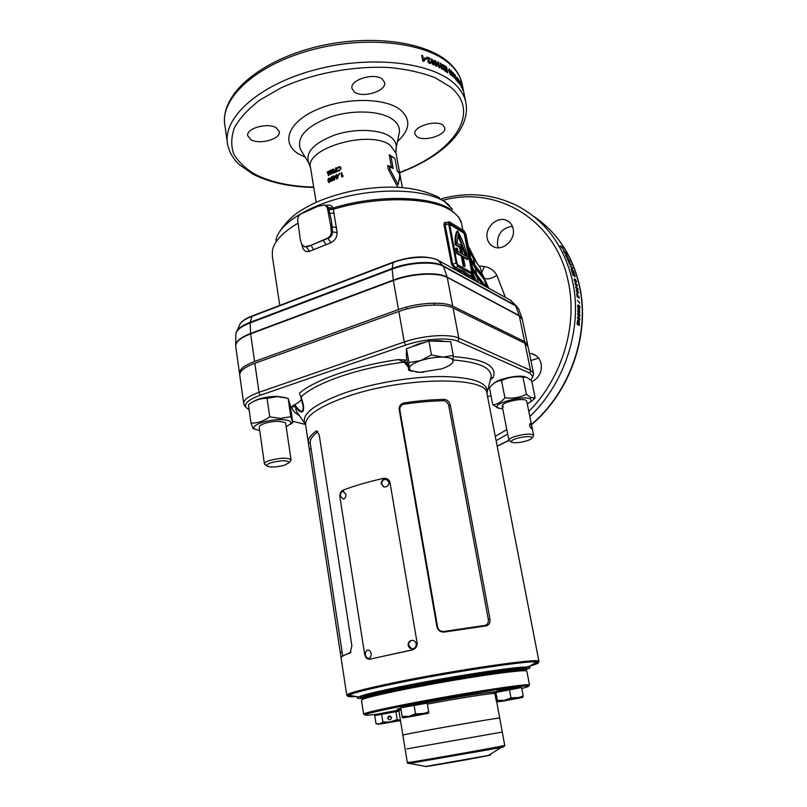 <?xml version="1.0" encoding="UTF-8"?>
<svg xmlns="http://www.w3.org/2000/svg" width="807" height="807" viewBox="0 0 807 807"><rect width="100%" height="100%" fill="white"/><g stroke="black" fill="none" stroke-linecap="round" stroke-linejoin="round"><path stroke-width="1.21" d="M362.575 699.326C361.818 699.064 362.454 698.549 364.482 697.793C373.157 694.474 414.606 685.839 456.217 678.848C497.879 671.817 528.03 668.367 525.629 670.577M526.87 671.202L526.86 671.121C526.618 669.417 494.913 673.28 453.584 680.321C412.296 687.342 372.269 695.705 363.685 698.953L361.465 700.284L363.614 714.114M521.766 688.462L523.471 688.028C527.879 686.868 529.503 686.172 528.353 685.95C525.165 685.274 492.663 689.874 452.808 696.784C412.972 703.674 375.406 711.239 366.993 713.933L364.895 714.77C364.038 715.547 368.648 715.295 378.725 714.024M364.361 714.387L363.765 713.943L365.884 713.085C374.347 710.331 412.367 702.655 452.697 695.674C493.047 688.684 525.932 684.064 529.13 684.78L528.615 685.557M404.539 734.642C415.837 732.03 502.388 716.919 499.694 718.018L494.913 718.623C475.626 721.468 398.89 735.217 402.854 735.096L404.539 734.642M406.859 748.876L502.277 732.05L406.859 748.876M416.2 643.804C415.363 641.02 413.577 639.941 410.854 640.576C408.867 641.484 407.979 643.088 408.191 645.368C409.038 648.213 410.854 649.272 413.638 648.535C415.555 647.587 416.412 646.004 416.2 643.804M410.854 640.576L411.308 640.637C409.341 641.555 408.463 643.139 408.685 645.408L411.943 648.828M371.159 653.488C370.524 650.936 369.283 649.827 367.447 650.149C365.884 650.896 365.218 652.49 365.46 654.931C366.055 657.503 367.256 658.623 369.081 658.28C370.675 657.513 371.361 655.909 371.159 653.488M345.86 494.177L342.854 491.261C341.048 491.917 340.251 493.571 340.463 496.234L343.368 499.14C345.194 498.474 346.021 496.819 345.86 494.177M388.944 482.183L385.988 479.116C382.831 479.065 381.247 480.669 381.237 483.918L384.394 487.004C387.431 486.893 388.944 485.289 388.944 482.183M385.988 479.116L386.392 479.378C383.285 479.348 381.741 480.942 381.751 484.16L383.486 486.772M417.048 642.564L390.084 482.949C389.539 480.468 388.056 478.934 385.635 478.349L383.285 478.39C367.639 481.991 354.212 485.915 343.015 490.152C340.645 491.423 339.626 493.854 339.969 497.445L364.623 654.084C365.43 657.755 367.145 659.46 369.777 659.188L413.184 649.665C416.069 648.243 417.35 645.872 417.048 642.564L417.39 642.634M369.777 659.188L412.044 650.008M443.729 341.452L432.915 341.119M424.986 342.329L412.639 346.566M444.596 341.472C441.288 340.615 436.9 340.483 431.432 341.079M426.409 341.845L418.157 344.014L411.691 346.899M410.743 370.605L408.957 370.1L408.927 362.545L420.477 360.668C413.275 363.2 409.512 365.763 409.189 368.345L410.743 370.605L419.892 372.34L441.52 368.88C447.108 367.003 450.75 364.966 452.455 362.787L453.1 361.334C453.171 358.792 449.731 357.38 442.771 357.108L431.432 354.959L420.477 360.668C428.013 358.237 435.437 357.057 442.771 357.108L453.272 355.463L450.679 341.664L428.88 340.998L406.466 348.685L406.365 356.724L408.776 370.332L412.458 371.361M451.365 363.957L452.858 362.484L453.272 355.463M431.432 354.959L428.88 340.998M408.927 362.545L406.466 348.685M265.392 464.832L264.434 463.914C264.343 462.784 266.179 461.594 269.942 460.373C280.977 457.66 288.018 457.498 291.065 459.889L290.308 461.241M284.568 465.205C276.115 467.344 270.244 467.576 266.946 465.921C266.33 464.913 267.833 463.813 271.455 462.613C281.603 460.222 287.554 460.192 289.289 462.542L284.568 465.205M530.37 423.483C531.732 425.541 532.126 427.266 531.551 428.658L531.42 428.628C529.473 426.752 529.079 425.017 530.229 423.453L530.37 423.483M509.772 440.995L508.914 440.249C508.884 438.998 511.275 437.626 516.107 436.133C525.65 433.762 531.51 433.5 533.659 435.336L533.104 436.456M525.962 441.066C518.608 442.932 513.726 443.235 511.335 441.994C510.77 440.925 512.748 439.684 517.287 438.272C526.043 436.153 530.986 436.022 532.116 437.868C531.682 438.897 529.634 439.966 525.962 441.066M526.719 401.099L525.65 400.121C521.453 398.103 504.133 401.836 502.408 405.114L503.336 406.96M525.337 376.93C519.476 374.478 499.029 378.523 494.318 383.063M492.774 404.721L489.456 387.673L491.322 385.605C494.419 382.478 497.808 380.793 501.5 380.541C508.208 377.313 515.35 376.163 522.926 377.101L527.011 377.414L531.682 380.864L535.152 397.861L531.147 397.7L526.416 394.33C519.698 397.589 512.526 398.749 504.92 397.811C501.228 402.229 497.183 404.539 492.774 404.721L498.756 408.271M527.324 404.075L531.309 401.25L530.159 398.739C522.331 395.057 490.555 404.267 498.111 407.938L502.761 408.967M530.683 401.957L535.152 397.861M501.5 380.541L504.92 397.811M522.926 377.101L526.416 394.33M259.551 426.146C262.84 423.332 268.973 421.698 277.931 421.234L284.942 422.384L285.668 423.382M259.703 430.565L254.911 429.183C249.111 426.056 266.098 419.509 280.14 419.6C288.533 419.731 291.983 421.173 290.48 423.907L286.162 426.742M289.965 424.472L292.81 422.626L290.833 416.654L280.584 418.45L269.73 416.815C263.778 421.153 257.534 423.241 251.007 423.07L253.075 428.578L255.113 429.314M252.147 402.269C257.685 398.668 265.876 396.681 276.72 396.328L285.668 397.69M251.007 423.07L248.425 404.7C254.255 400.363 260.469 398.234 267.056 398.315L277.386 396.63L288.099 398.335L290.117 404.62L292.81 422.626M269.73 416.815L267.056 398.315M290.833 416.654L288.099 398.335M425.471 702.615L401.987 706.74L407.888 705.126L425.471 702.615M408.867 716.979L428.709 713.217L415.504 713.862L409.008 716.364L422.323 714.034L428.678 711.774L427.216 703.139L400.736 707.759L402.34 717.827L408.867 716.979M402.148 716.404L409.008 716.364L402.34 717.827L400.736 707.759M428.709 713.217L428.678 711.774M415.504 713.862L414.062 705.177M519.355 687.08L496.456 691.155L502.973 689.44L519.355 687.08M502.559 701.222L522.674 697.43L510.952 697.863L504.385 700.345L517.307 698.085L523.178 695.927L521.584 687.534L494.741 692.709L496.265 701.021L497.051 701.908L502.559 701.222M497.405 700.436L504.385 700.345L497.051 701.908L497.405 700.436L495.861 692.023M522.734 697.389L523.178 695.927M510.952 697.863L509.378 689.42M387.723 718.422L387.693 718.27C388.439 715.617 389.69 715.325 391.456 717.383L391.506 717.605C390.719 720.278 389.468 720.55 387.723 718.422L387.955 718.886C388.5 716.445 389.68 716.041 391.516 717.675M398.789 710.251L377.807 714.054L398.708 710.069M400.454 720.298L378.18 724.313L400.504 720.621M400.443 720.268L397.205 719.562L390.245 721.952L382.911 722.063L379.623 723.96L376.001 723.586L377.626 724.101M398.961 711.138L374.741 715.587L376.001 723.586M397.205 719.562L395.904 711.502M382.911 722.063L381.63 713.993M469.815 275.742L469.23 276.801L463.178 272.393L454.664 268.741L455.239 267.541L463.823 271.243L470.209 275.812M397.881 187.254L388.49 169.823L387.713 165.496L391.425 166.918L389.206 154.692L394.784 158.384L390.971 156.245L393.191 168.471L389.579 166.948L390.043 169.48L398.123 184.722L399.747 175.714L399.294 173.212L397.246 171.084L395.016 158.918M297.914 223.257C282.591 232.355 274.067 241.505 272.363 250.705L272.373 256.434L279.747 305.419M330.83 226.353L327.319 207.752L324.807 204.887L317.726 206.4L301.031 213.855C298.761 215.247 297.642 217.325 297.672 220.079L300.204 238.822L301.404 243.734L304.138 246.73L311.048 245.348L327.834 237.974C330.164 236.572 331.314 234.464 331.263 231.649L330.83 226.353L332.121 227.019L331.294 220.089L328.55 207.641L326.391 205.361C329.962 204.675 332.131 205.573 332.898 208.065C376.788 194.447 430.756 195.657 450.639 209.427L458.8 217.174L461.654 223.801C460.555 218.889 457.075 214.531 451.214 210.718C431.321 196.969 377.353 195.738 333.331 209.306L337.104 232.608C337.124 237.218 335.026 240.607 330.809 242.776L309.485 251.31C305.873 252.278 303.493 250.715 302.343 246.629L302.01 245.167M498.433 247.759L497.505 244.925C497.082 234.121 502.045 227.907 512.374 226.303M487.246 238.448C484.543 227.604 497.606 215.6 506.897 220.523C510.175 222.137 512.243 224.871 513.121 228.704C515.844 239.386 503.205 251.32 493.965 246.922C490.394 245.348 488.154 242.524 487.246 238.448M530.885 360.568L538.551 358.056M529.402 353.345L531.722 353.668C536.695 355.05 539.843 358.409 541.154 363.745C542.153 371.906 539.056 377.898 531.853 381.731M577.439 320.934L577.116 324.192L579.335 325.473L579.093 320.389L578.367 319.814L577.439 320.934M578.397 317.615L579.92 316.132L579.951 314.922L577.731 313.6L577.711 314.73L579.164 315.598L577.62 317.101L577.56 318.291L579.779 319.592L579.829 318.462L577.61 317.655L579.829 318.462M578.205 309.283L577.792 311.885L579.012 313.298L579.255 310.816L579.365 313.651L579.719 310.382L579.083 309.626L578.619 311.704L577.782 309.333M578.74 305.056L577.873 305.076L577.691 306.277L577.953 307.739L579.305 309.051L579.93 307.638L579.658 306.176L578.74 305.056L577.953 305.177L578.841 306.206M577.378 300.375L579.688 303.15L577.378 300.375M578.326 296.502L577.035 292.759L577.055 296.724L579.265 298.116L579.144 297.016L577.509 296.371M577.025 290.863L578.094 289.552L577.893 288.392L575.673 286.959L575.865 288.049L577.328 288.977L576.238 290.308L576.4 291.448L578.619 292.86L578.458 291.781L576.339 291.045M575.845 284.871L576.46 286.455L574.988 283.378L577.197 284.821L577.419 285.89L575.573 284.952M250.876 139.621C259.481 145.129 281.31 138.925 279.242 131.501L276.357 127.889C267.995 122.16 245.61 128.454 247.779 135.869L250.876 139.621M416.785 136.554C423.766 142.284 446.977 134.991 444.697 127.708L443.013 125.277C436.274 119.325 412.538 126.749 414.949 133.992L416.785 136.554M354.424 91.948C362.625 98.605 387.057 90.888 384.546 82.354L382.326 79.106C374.398 72.186 349.35 80.044 352.003 88.538L354.424 91.948M448.914 71.177L450.901 75.041L450.931 72.812L449.368 69.12L448.773 69.13L448.914 71.177M446.1 67.546L444.132 66.235L443.941 65.286L446.564 67.052L447.693 72.741L445.121 71.026L444.929 70.068L446.856 71.339L446.614 70.098L444.818 68.918L444.637 67.959L446.422 69.15L446.1 67.546M443.376 68.171L440.36 63.148L441.5 68.877L442.236 69.291L441.49 65.528L444.475 70.623L443.336 64.903L442.64 64.469L442.902 68.424M439.522 66.134L440.188 65.861L440.41 66.961L439.583 67.849L438.958 67.526L437.828 61.786L438.594 62.189L439.401 66.275L438.786 66.638M439.916 65.902L439.684 67.294M434.459 62.744L435.346 65.256L437.021 66.396L437.233 64.046L435.286 60.475L434.428 60.606L434.459 62.744M432.138 59.94L433.571 61.06L431.382 58.961L431.059 61.332L433.823 64.923L434.166 63.561L432.522 61.191L431.795 61.332L432.138 59.94M429.97 58.235L426.923 57.085L427.145 58.205L428.89 58.85L427.75 61.302L429.506 63.41L430.282 63.471L430.645 62.23L429.738 61.776L429.334 62.452L428.678 60.878L429.97 58.235L429.334 58.689L427.074 57.832M426.752 59.375L424.956 58.76L424.764 57.791L426.56 58.407L426.752 59.375M424.522 59.244L423.413 59.859L424.522 59.244L424.734 60.364L423.635 61.403L422.858 61.171L421.738 55.36L422.697 55.663L423.493 59.789L422.908 60.263L421.869 56.056M423.998 59.395L423.493 59.789M328.923 171.064L330.668 174.554L331.314 174.231L331.233 169.904L330.598 170.216L330.648 172.95L329.508 170.761L328.923 171.064L328.651 173.989L327.874 171.629L327.289 171.962L328.51 175.684L329.417 172.133L331.011 174.383M332.716 169.107L331.697 170.902L332.746 173.424L334.31 171.75L334.189 169.783L332.716 169.107L333.957 169.238M335.984 170.549L334.814 171.034L334.693 170.307L335.863 169.823L335.561 168.017L336.257 167.745L336.943 171.79L335.066 172.537L335.984 170.549L336.569 171.639L335.46 172.375M339.263 170.267L337.962 170.116L337.528 170.812L339.364 171.003L341.129 168.169L340.443 166.938L338.647 166.746L337.084 168.138L339.908 167.574L340.393 168.411L339.646 170.6L340.746 168.754L340.13 167.785M328.691 178.246L327.824 180.102L328.883 182.614L330.164 180.839L330.023 178.872L328.691 178.246L329.77 178.286M331.274 176.884L330.477 179.598L331.374 181.242L332.807 180.153L332.827 178.387L331.949 176.783L331.274 176.884L332.313 177.015M333.392 177.611L333.14 176.108L333.795 175.815L333.937 176.642L335.51 175.966L334.522 179.961L333.836 180.264L333.392 177.611L334.28 180.062M336.257 176.38L336.005 174.867L336.701 174.594L336.832 175.422L338.486 174.796L337.427 178.74L336.711 179.033L336.257 176.38L337.094 178.882M339.233 173.586L339.051 174.443L339.747 173.868L339.233 173.586L339.747 173.878M341.775 177.066L341.089 173.001L341.825 172.759L342.4 176.148L343.247 175.876L341.775 177.066M465.114 266.471L463.238 266.169L461.281 256.091L456.429 253.287L455.612 248.435L456.419 248.132L457.246 252.984L462.088 255.789L464.045 265.876L465.114 266.471L463.157 256.404L467.909 259.158C465.992 249.292 462.593 239.901 457.73 230.973C456.177 233.969 455.612 238.489 456.036 244.521L460.404 247.103L461.665 253.61L457.922 251.431L457.508 248.768L456.419 248.132M454.664 268.741L451.557 264.353L444.042 225.153C443.8 223.035 444.375 222.127 445.767 222.45L446.019 222.893M310.887 245.267L328.288 238.206C331.001 237.026 332.403 235.059 332.504 232.285L332.121 227.019L336.69 227.362M479.055 265.957L484.412 266.552C489.93 267.44 494.086 270.365 496.89 275.348L505.384 297.4M527.707 345.689L527.637 344.74L524.621 341.633L452.727 306.156C443.396 301.122 416.947 302.706 398.497 309.565L254.578 361.496C244.107 365.46 239.094 369.475 239.528 373.56L239.729 374.256M488.82 288.26L482.384 274.229M476.836 263.052L469.038 248.627L470.078 253.166M457.065 243.2L458.315 233.959L466.426 256.384L462.734 254.235L461.049 245.57L457.065 243.2M474.526 280.372L472.589 274.945M468.221 246.044L468.564 247.82M470.511 257.736L474.778 265.059L482.828 275.5L479.943 267.127L473.527 258.714L469.25 251.29M482.828 275.5L482.082 275.772L471.238 261.186M482.082 275.772L482.757 277.719M486.843 287.161L484.261 279.666L475.404 268.237L471.147 260.964M486.238 286.838L476.665 274.612L472.418 267.43M484.563 285.91L473.073 270.708L477.29 277.81L483.01 285.053M476.604 281.522L473.447 274.683M475.071 280.675L474.072 277.89M457.004 263.455L457.71 264.777L472.357 272.998L472.65 272.262L465.125 233.929L464.439 232.638L449.6 223.509L457.004 263.455M456.147 262.971L458.043 266.502L473.023 274.784L473.457 272.716L465.942 234.434L464.116 230.973L449.428 221.864L448.581 223.731L456.147 262.971L452.707 264.252L455.239 267.541L458.043 266.502M448.783 221.834L446.069 222.883L445.182 225.052L448.581 223.731M471.863 272.726L464.328 234.232L463.642 232.941L449.428 224.164M460.686 253.045L459.587 247.406L455.219 244.834L456.036 244.521M459.587 247.406L460.404 247.103M456.429 253.287L457.246 252.984M461.281 256.091L462.088 255.789M463.238 266.169L464.045 265.876M463.319 257.272L467.102 259.461L467.909 259.158M455.219 244.834C454.795 238.801 455.37 234.282 456.923 231.276L457.73 230.973M465.417 255.799L457.922 235.079M304.027 246.7L306.7 246.892L311.048 245.348L313.671 249.847M397.175 170.691L398.729 172.527M399.596 177.328L398.123 184.722M451.204 71.682L452.566 76.534L452.858 73.195L450.972 70.522L450.911 71.813M455.259 77.603L452.969 72.378L454.109 78.017L453.867 74.809L456.126 80.105L454.997 74.476L454.956 77.724M457.105 78.551L456.258 77.664L456.177 78.804L458.225 82.607L457.095 76.998L457.105 78.551L456.157 78.693M459.506 84.362L458.568 79.046L459.506 84.362M460.666 82.627L459.617 80.73L461.453 87.449L460.363 82.718M461.463 84.765L462.562 89.718L461.463 84.765M463.279 90.717L461.897 85.34L463.208 90.737M464.479 95.599L465.79 102.055C464.196 94.893 459.929 88.356 452.979 82.445C428.729 61.332 366.691 55.098 311.845 70.673C256.898 86.077 222.48 118.75 227.564 144.06C229.117 151.958 233.031 158.818 239.316 164.658L252.914 174.141C269.346 182.493 289.632 186.921 313.762 187.436M561.44 247.003L562.025 248.082L560.26 245.671L563.034 248.122L561.309 247.093M564.012 250.836L563.034 249.101L564.012 250.836M565.344 252.188L565.858 253.65L563.72 251.048L563.881 252.077L566.978 255.305L565.152 252.319M567.684 257.221L568.168 258.553L565.606 254.841L567.271 258.028L566.685 256.041L567.684 257.221M567.936 258.876L567.26 258.744L568.249 261.034L569.934 262.416L569.066 259.985L567.936 258.876L567.331 259.229M569.843 264.242L568.814 262.82L571.043 264.333L571.427 265.321L569.651 264.343M571.961 269.8L572.688 268.701L572.294 267.631L570.075 266.118L571.901 268.116L571.164 269.225L571.507 270.295L573.737 271.788L573.404 270.769L571.437 270.052M574.554 275.429L574.019 272.665L575.22 276.7L573 275.227L571.82 271.243L573.081 274.441L572.738 272.02L574.554 275.429L573.182 275.318L573.928 275.005M574.604 280.251L574.413 278.748L574.201 279.868L576.279 282.763L576.46 281.421L575.32 279.232L575.441 281.502L574.332 280.342M390.971 156.245L389.206 154.692M393.191 168.471L391.425 166.918M389.579 166.948L387.713 165.496M390.043 169.48L388.49 169.823M481.718 272.302L484.412 266.552M496.89 275.348C490.787 279.091 486.52 279.858 484.069 277.658M469.23 276.801L469.926 275.701L472.69 274.693M337.104 232.608L331.263 231.649M330.809 242.776L327.834 237.974M328.853 209.548L333.331 209.306L332.898 208.065L328.55 207.641M327.319 207.752L333.17 208.771M309.485 251.31L306.236 246.67M302.343 246.629L302.918 246.145M464.287 94.762L464.075 93.894M464.307 94.762L464.106 93.894M457.186 81.305L457.287 79.49L456.661 78.804L456.732 80.539M457.63 81.144L456.984 81.023M452.445 74.385L453.05 74.133M452.142 75.081L452.011 75.727M452.293 73.437L452.858 73.195M451.163 72.428L451.749 72.176M451.9 75.182L452.586 73.699L451.94 73.114L452.323 75.001M449.368 69.12L448.712 69.412M448.712 69.584L449.136 70.128M450.296 74.052L450.356 74.728M450.558 73.639L449.408 69.997L450.558 73.639M448.803 70.572L449.317 70.34M445.726 69.503L446.422 69.15M446.16 71.692L446.856 71.339M445.878 67.395L446.564 67.052M446.17 69.281L446.291 69.886M446.604 71.47L446.735 72.075M440.521 63.955L441.157 63.592M440.602 64.328L441.247 65.66M440.904 65.861L441.49 65.528M442.781 65.206L443.336 64.903M443.194 68.262L443.457 69.573M438.594 62.189L437.979 62.553M440.188 65.861L439.482 66.275M439.835 67.203L439.129 67.617M434.348 60.807L435.266 61.393L436.244 65.337L436.426 63.652L435.255 61.403M435.286 60.475L434.61 60.898M437.233 64.046L436.567 64.459M436.607 64.842L436.668 66.386M436.466 65.367L435.921 65.549M434.791 61.857L434.499 62.926M434.428 62.2L435.104 61.766M435.669 65.7L436.244 65.337M431.483 60.384L431.12 61.625M431.795 61.332L431.15 61.766M431.452 61.564L432.471 62.058M432.522 61.191L431.866 61.635M433.369 63.511L433.51 64.953M434.166 63.561L433.5 64.005M431.009 59.375L432.048 59.92M432.078 59.032L431.412 59.476M432.36 64.278L433.339 63.249L432.259 62.058L432.945 63.884M431.563 63.047L432.118 62.674M429.334 58.689L428.033 62.089M428.678 60.878L428.043 61.332M428.628 61.483L428.003 61.937M429.334 62.452L428.699 62.906M429.596 62.472L429.98 63.511M430.645 62.23L430 62.674M425.995 59.113L426.56 58.407M425.945 58.871L424.906 58.508M422.697 55.663L422.101 56.127M423.917 59.708L424.099 60.616M423.836 60.868L423.272 61.292M578.639 319.935L577.862 319.965L578.619 321.105M579.093 320.389L578.316 320.419M579.446 321.247L578.811 321.267M578.599 325.05L578.68 324.132M577.187 323.496L579.073 324.132L579.154 323.193L578.538 321.055L577.338 321.7M578.115 320.954L577.429 320.964M577.207 323.274L579.073 324.132M577.59 323.274L577.257 322.719M577.741 321.7L577.641 322.709M577.61 317.655L579.92 316.132M579.154 315.587L579.951 314.922M579.133 316.193L579.154 315.618M577.721 314.125L579.164 314.992M579.023 319.138L579.053 318.503M578.125 311.754L578.286 312.46M579.073 312.349L578.286 312.42M577.792 311.734L578.619 311.704M578.669 309.989L579.033 310.786M579.719 310.382L578.932 310.473M579.658 306.176L578.962 306.287M579.154 307.961L578.972 308.93M577.983 307.8L578.619 308.032M577.832 307.356L579.285 307.951L579.567 307.417L578.347 305.974L578.296 307.296M579.073 302.413L579.628 302.312M576.723 293.304L577.066 293.97M578.407 297.581L579.144 297.016M577.55 296.683L578.367 297.198M577.015 296.34L577.953 296.27L577.883 295.604L577.378 293.94L576.803 294.494M576.965 295.937L577.953 296.27M577.308 295.856L576.904 295.352M577.146 294.414L577.237 295.271M576.329 290.974L578.094 289.552M577.166 288.886L577.893 288.392M577.328 289.774L577.207 289.118M575.825 287.786L577.126 288.624M577.731 292.295L578.458 291.781M576.359 291.145L577.681 291.993M575.179 284.256L577.197 284.821M575.441 281.502L574.927 281.683M575.744 281.895L575.815 282.581M576.097 281.199L575.472 280.241L576.097 281.199M575.179 282.016L575.926 281.754M572.94 275.026L573.565 274.763M571.386 269.911L572.688 268.701M571.659 267.944L572.294 267.631M572.708 271.091L573.404 270.769M571.043 264.333L570.448 264.656M569.792 261.286L569.228 262.063M568.118 260.843L569.419 261.024L567.866 259.572L568.37 260.711M567.311 257.07L566.696 257.433M566.141 255.093L565.798 255.799M566 256.323L566.958 257.12L566.191 256.212M342.057 176.975L341.896 173.192M342.4 176.148L343.046 176.39M339.273 174.494L339.626 173.909M336.317 176.41L336.771 175.048M336.832 175.422L338.567 175.23M337.629 177.782L337.81 175.765L336.953 176.097L337.629 177.782M337.185 177.479L337.81 175.765M333.543 177.691L333.876 176.279M332.958 177.086L333.483 177.358M333.281 176.935L333.795 177.207M333.14 176.108L333.664 176.38M333.937 176.642L335.591 176.42M334.784 178.972L335.359 177.247L334.865 176.955L334.048 177.318L334.784 178.972M334.28 178.7L334.865 176.955M330.477 179.598L331.052 179.84L331.041 178.186M331.142 177.873L331.828 177.137M331.576 181.252L331.052 179.84M332.423 180.667L331.869 180.415L332.423 180.667L332.736 178.942L331.959 177.863M332.736 178.942L331.395 177.611L331.637 180.445L332.191 178.69M327.824 180.102L328.429 179.941M328.671 179.073L329.296 178.468M329.135 182.604L328.903 181.666M328.288 181.878L328.923 182.089M328.429 180.889L328.449 180.304M329.206 180.354L329.801 180.183M330.023 179.426L329.256 178.942M330.164 181.343L329.125 180.839L329.085 181.807L329.569 181.111M329.902 181.989L329.296 181.767M330.013 179.477L328.812 178.972L328.711 180.183L329.438 179.255M329.609 180.334L329.004 180.112M337.962 170.116L339.646 170.6M337.538 168.401L339.031 167.079L340.443 166.938M337.992 171.044L338.365 170.428M335.208 170.872L336.317 170.136L336.327 168.189M331.697 170.902L332.232 171.175L333.22 169.389M332.938 173.455L332.847 172.083M332.191 172.688L332.716 172.95M332.363 171.72L332.877 171.982M332.555 171.82L332.232 171.175M332.887 171.013L333.533 171.255L334.027 170.428L333.513 170.055M333.352 172.637L334.128 172.274L333.503 171.73M334.128 172.274L333.16 171.689L333.049 172.648L333.634 171.992M333.826 172.9L333.321 172.617M334.027 170.428L332.837 169.833L332.635 171.013L333.533 170.146M333.533 171.255L333.029 170.973M328.953 175.442L328.035 172.113M327.289 171.962L327.904 172.184M328.651 173.989L329.216 174.211M330.648 172.95L331.203 173.202L331.243 170.418M330.598 170.216L331.142 170.469M525.478 670.012L525.418 670.113C523.713 667.873 453.312 678.374 403.409 688.563C377.979 693.758 364.29 697.198 362.353 698.862L362.061 698.64M526.194 668.942C524.52 666.622 453.241 677.224 402.723 687.564C376.99 692.84 363.16 696.33 361.233 698.035M361.284 698.428C357.087 698.539 356.079 698.075 358.268 697.016C362.928 694.948 377.01 691.508 400.514 686.696C449.67 676.609 520.021 665.906 528.383 667.026C531.258 667.218 530.602 668.014 526.426 669.407M315.94 431.19L316.788 430.968L319.239 435.134L351.882 645.812L350.167 652.913C344.085 655.072 341.048 656.716 341.079 657.856L308.294 442.549C307.891 439.139 310.433 435.356 315.94 431.19L317.756 431.856C312.41 435.931 309.898 439.633 310.201 442.972L342.733 656.111M299.75 394.593L300.991 396.953C306.448 411.479 302.807 417.037 295.312 406.718L291.72 406.657L294.353 404.781C298.136 402.945 300.507 401.099 301.455 399.243M423.635 372.259L415.756 372.057M408.16 366.872L404.065 362.121L398.345 359.579L406.96 360.093M490.252 380.057L493.279 377.242L491.816 378.18M243.684 403.45L239.77 375.336C239.336 371.26 244.36 367.246 254.841 363.291L398.84 311.462C417.29 304.612 443.759 303.018 453.08 308.022L524.964 343.308L528.01 346.576M244.582 405.457L243.724 403.782C243.341 399.979 248.425 396.166 258.986 392.333L404.257 342.007C422.888 335.369 449.499 333.543 458.81 338.123L530.492 370.272L533.467 373.116L533.205 375.164M436.91 626.716C437.898 630.459 440.319 632.244 444.153 632.083L486.056 625.899C489.133 625.052 490.434 622.742 489.96 618.979L450.326 405.114C449.459 401.694 447.461 399.788 444.324 399.404C431.937 399.586 418.51 400.756 404.035 402.915C400.504 403.883 398.9 406.133 399.203 409.643L436.91 626.716L437.555 626.797L399.868 410.047C399.677 406.889 401.079 404.932 404.065 404.196C418.167 402.128 431.321 400.978 443.537 400.746C446.19 400.988 447.935 402.643 448.773 405.709L488.306 619.393C488.639 622.772 487.509 624.789 484.886 625.425L443.85 631.478C440.612 631.699 438.514 630.136 437.555 626.797M530.835 380.077L532.822 376.647L529.876 373.167L458.104 341.381C449.116 337.013 423.453 338.799 405.477 345.184L260.177 395.299C249.05 399.354 244.228 403.298 245.711 407.132L249.161 409.895M292.598 421.204L305.48 424.472M487.589 396.711L491.009 395.642M343.772 655.536L351.005 652.187M308.294 442.549L310.201 442.972M404.035 402.915L404.065 404.196M444.324 399.404L443.537 400.746M484.886 625.425L486.056 625.899M443.85 631.478L444.153 632.083M294.353 404.781L295.402 405.639C300.93 413.002 303.503 413.123 303.109 405.992L300.981 397.498M403.742 359.74L407.787 364.764M299.679 394.472L300.991 396.953C308.486 389.852 321.711 382.992 340.695 376.405C360.063 369.868 381.186 365.107 404.065 362.121L405.043 361.243M303.109 405.992L300.678 396.55M305.47 424.452L296.209 410.965L295.402 405.639M400.978 709.696L398.86 710.543L407.323 762.524L409.058 762.363C420.608 760.91 507.633 745.416 504.718 745.355L504.718 745.345C504.96 746.142 503.76 746.879 501.137 747.544L408.786 763.573M398.406 709.514C396.751 709.545 396.923 709.262 398.951 708.647L400.736 708.153M503.578 746.838L501.137 747.544L488.427 755.423C490.999 754.848 491.261 754.686 489.213 754.928M488.992 755.07C501.964 753.435 435.679 765.45 425.612 766.549M425.138 766.549L488.427 755.423C479.015 757.662 434.711 765.47 425.773 766.468L410.067 763.533C407.767 763.351 406.849 763.019 407.323 762.534M494.883 693.455C492.552 692.9 455.935 698.64 427.377 704.097M495.205 692.426L495.185 692.265C493.945 690.822 454.795 697.43 425.763 702.887C455.511 697.137 494.328 691.085 496.073 691.841M452.445 209.164L444.617 201.7C427.074 190.089 385.443 187.456 346.506 196.525C307.528 205.533 278.465 224.376 275.913 240.294M305.147 157.113L299.145 154.238C280.997 143.979 287.05 123.269 315.063 110.438C342.824 97.435 384.011 97.233 399.909 109.47C411.177 119.083 410.37 129.725 397.488 141.417M398.819 134.971L399.394 132.187C399.838 127.294 397.579 123.017 392.606 119.365C380.682 110.63 352.699 109.439 330.043 117.086C305.974 126.487 296.149 137.331 300.587 149.618L301.425 151M309.333 164.013L308.748 163.044C305.006 152.442 313.762 143.061 335.006 134.92C354.969 128.273 379.572 129.16 390.144 136.605C394.552 139.722 396.57 143.394 396.207 147.62L395.844 149.577M396.055 153.3L390.265 145.25C369.949 129.271 303.987 148.397 310.584 167.917L316.173 202.295M496.123 440.672L507.704 434.095M529.856 416.553C565.556 382.568 583.027 326.785 572.405 280.594C563.841 245.469 545.29 220.452 516.742 205.523C492.805 193.932 467.697 191.673 441.419 198.774M495.286 436.395L506.816 429.586M528.807 411.388C562.176 378.019 578.145 324.949 568.088 280.846C555.569 219.605 497.041 185.398 443.305 200.217M497.173 446.079L508.935 440.299M531.46 424.482C570.357 391.556 590.401 333.17 579.184 285.022C571.971 254.74 556.739 231.821 533.508 216.246M462.3 84.826L462.068 83.686C460.444 76.352 456.157 69.634 449.196 63.541C424.896 41.793 363.069 35.115 308.526 50.77C253.872 66.265 219.726 99.554 224.901 125.509L227.322 142.335M399.566 172.416C452.545 153.259 482.334 113 450.477 87.005L435.074 77.704C422.111 72.67 406.97 69.281 389.66 67.556C353.769 65.589 312.541 73.346 280.816 87.973L259.894 100.018C248.354 108.874 239.921 118.004 234.595 127.405C231.145 136.706 230.832 145.492 233.637 153.774C238.105 161.561 245.096 168.31 254.588 174.03C270.345 182.14 290.046 186.488 313.701 187.083M328.57 212.665L329.851 213.361L334.32 213.109M445.767 222.45L446.473 222.732M472.408 279.202L470.622 275.661M461.796 224.568L462.905 230.227M471.762 275.248L473.548 279.827M474.778 265.059L473.527 258.714M474.203 266.603L473.931 265.221M476.665 274.612L475.404 268.237M476.09 276.206L475.807 274.773M478.198 282.4L477.29 277.81M444.042 225.153L445.182 225.052L452.707 264.252L451.557 264.353M463.642 232.941L464.439 232.638M464.328 234.232L465.125 233.929M471.843 272.554L472.65 272.262M323.254 240.294L326.109 244.874M452.727 306.156L447.29 277.537C437.939 272.1 411.62 273.462 393.342 280.523L250.634 333.866C240.244 337.941 235.291 342.148 235.755 346.485L239.477 373.207M398.497 309.565L393.322 280.291L250.624 333.644L254.578 361.496M522.442 319.481L519.365 315.961L447.219 277.305C437.868 271.878 411.58 273.24 393.322 280.291L392.152 269.104L250.049 322.921C240.526 326.694 235.795 330.648 235.856 334.774L235.725 344.831M524.621 341.633L519.294 315.759L447.219 277.305L443.487 266.411C434.529 261.075 409.522 262.305 392.152 269.104L393.12 262.557L251.643 316.505C244.289 319.401 240.163 322.507 239.265 325.836L237.087 330.638M235.705 345.063C236.158 341.008 241.132 337.134 250.614 333.442L393.302 280.079C411.54 273.038 437.798 271.677 447.128 277.114L519.214 315.577L515.764 305.944L443.487 266.411L438.019 260.278C430.101 255.537 408.281 256.586 393.12 262.557L393.544 262.003C411.399 256.081 426.005 255.365 437.374 259.874L510.67 300.355L518.518 308.657M522.26 318.805L519.294 315.759L522.079 318.362L518.598 308.869L515.441 305.419L443.144 265.836C434.247 260.53 409.401 261.75 392.162 268.499L250.099 322.336L252.177 315.94L393.342 262.083M235.684 345.608L235.684 345.487C235.957 341.361 240.93 337.417 250.624 333.644L250.099 322.336C241.757 325.604 237.087 329.095 236.088 332.817L235.916 333.644M568.774 261.609L568.511 261.065M567.543 259.763L567.482 258.976M566.958 257.12L566.312 256.737M516.742 306.277L510.074 299.992L437.908 260.167M456.116 78.45L456.812 78.198M434.64 63.531L435.286 63.117M429.203 60.212L428.578 60.666M578.054 307.85L578.841 307.739M305.601 424.865L304.875 423.473C301.112 413.941 315.113 403.51 346.879 392.172C375.164 382.72 413.315 376.466 442.034 376.516C471.712 377.172 486.772 382.104 487.226 391.324L486.914 393.17M487.025 393.826L486.934 393.332C486.994 376.183 404.368 376.718 348.009 396.247C318.715 406.526 304.602 416.21 305.671 425.289L308.284 442.438M352.649 695.886L347.303 695.644M526.598 666.996C537.492 664.08 540.851 662.396 536.675 661.942C527.97 660.449 449.681 672.221 395.107 683.529C369.081 688.916 353.607 692.769 348.695 695.089L346.788 695.321C346.808 693.465 362.757 689.208 394.603 682.561C455.995 669.81 541.911 657.493 538.955 661.437C539.137 662.053 537.048 663.031 532.681 664.393M358.268 697.016L348.695 695.089C345.961 696.542 348.372 697.026 355.948 696.552M361.011 697.843C356.704 696.885 370.373 693.122 402.047 686.565C429.97 680.896 467.031 674.501 492.885 670.869C519.405 667.258 530.492 666.612 526.134 668.922M490.182 380.309L491.181 376.587C491.292 367.578 478.642 362.04 453.221 360.003M453.292 356.573C483.918 359.004 497.243 365.904 493.279 377.242M299.427 393.201C314.397 379.956 355.816 365.521 398.345 359.579M299.417 415.595C294.787 413.123 292.215 410.138 291.72 406.657M405.477 345.184L404.257 342.007L398.84 311.462M458.104 341.381L458.81 338.123L453.08 308.022M260.177 395.299L258.986 392.333L254.841 363.291M529.876 373.167L530.492 370.272L524.964 343.308M520.485 667.682L512.939 669.477M518.951 668.932L524.54 667.54M311.109 448.924L309.444 449.348M342.107 651.965L340.352 652.318M399.203 409.643L399.868 410.047M448.773 405.709L450.326 405.114M488.306 619.393L489.96 618.979M401.271 687.857L402.592 687.554M528.353 685.95L529.13 684.78M400.746 708.213L398.325 709.343L398.86 710.513M504.718 745.355L496.709 701.747M529.503 684.941L526.86 671.121M364.895 714.77L363.765 713.943M367.447 650.149L368.416 650.069M342.854 491.261L343.762 491.302M434.126 303.16L434.479 305.056M406.385 307.094L406.728 308.99M264.424 463.813L259.229 427.196M266.946 465.921L264.635 464.297M289.289 462.542L291.045 460.303M291.065 459.889L285.658 423.282M508.904 440.198L502.176 405.992M511.335 441.994L509.086 440.561M532.116 437.868L533.649 435.679M533.659 435.336L526.709 401.049M498.111 407.938L496.668 407.525M531.309 401.25L533.941 399.162M254.911 429.183L253.075 428.578M290.48 423.907L292.548 422.465M425.45 702.655L426.308 703.28M402.047 706.761L401.462 707.618M519.335 687.12L520.222 687.746M496.517 691.175L495.962 692.003M377.858 714.074L377.202 715.012M378.18 724.313L377.192 723.929M278.476 233.465C289.652 215.721 300.678 210.042 315.739 202.486C327.551 197.352 340.504 193.357 354.586 190.492C389.65 184.268 417.955 186.689 439.512 197.765M398.749 135.344L396.207 147.62L395.975 152.856L402.34 187.547M310.584 167.917L308.748 163.044L301.667 151.383M506.897 220.523L509.731 222.46M531.722 353.668L536.393 355.897M545.895 225.859C562.64 241.243 573.817 261.065 579.406 285.305C590.633 333.553 570.539 391.869 531.51 424.724M508.995 440.44L497.193 446.2M224.578 123.148C221.864 94.54 257.282 63.208 310.503 48.359C363.876 33.652 423.231 40.128 448.137 61.897M473.416 274.501L474.314 279.081M469.775 275.752L469.714 276.337L473.023 274.784M527.637 344.74L522.129 318.462M468.201 245.964L477.169 263.475M399.626 172.779C441.086 157.133 471.308 130.391 465.79 102.055M448.591 62.29C455.733 68.534 460.222 75.666 462.068 83.686L463.369 90.091M399.526 177.903L399.384 180.072M240.536 323.355C242.655 320.581 246.458 318.15 251.925 316.031M510.569 300.254L511.436 300.829M443.114 200.075L449.317 205.392M463.551 91.009L464.297 94.681M448.763 70.3L449.368 70.017M449.953 74.214L450.467 73.972M434.58 61.836L435.185 61.443M431.261 60.374L431.916 59.93M432.562 64.348L433.218 63.904M431.604 62.502L432.179 62.119M428.971 62.926L429.606 62.472M578.528 310.846L579.083 310.786M578.498 308.052L579.285 307.951M577.691 306.065L578.205 305.994M575.28 282.067L576.037 281.794M568.874 261.761L569.449 261.448M332.202 180.697L331.637 180.445M329.922 181.02L329.397 180.829M329.7 182.029L329.085 181.807M329.327 180.405L328.711 180.183M333.563 172.93L333.049 172.648M333.15 171.286L332.635 171.013M492.734 377.605L490.787 379.26L491.181 376.587L486.934 393.332L538.955 661.437L536.675 661.942L528.383 667.026M526.487 669.154L526.356 668.226L522.129 667.641L495.064 670.577C467.687 674.46 432.088 680.583 402.088 686.565C375.769 691.831 362.02 695.452 360.84 697.409L361.143 698.226M346.768 695.19L341.079 657.846M533.467 373.116L527.98 346.395M317.373 431.21L316.788 430.968M245.711 407.132L244.037 404.66M532.822 376.647L533.538 373.893"/></g></svg>
